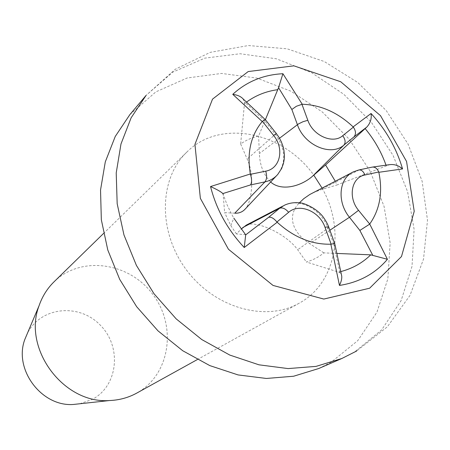 <?xml version="1.0" encoding="UTF-8"?>
<svg xmlns="http://www.w3.org/2000/svg" width="450" height="450" viewBox="0 0 450 450"><rect width="100%" height="100%" fill="white"/><g stroke="black" fill="none" stroke-linecap="round" stroke-linejoin="round"><path stroke-width="0.34" stroke-dasharray="2.25 1.69" d="M276.452 175.809L277.762 174.414C286.391 162.309 285.604 148.967 275.411 134.387L264.932 121.134L265.562 119.919M242.938 98.747L244.44 101.919L244.457 103.663L240.649 143.983C246.026 140.141 252.011 137.514 258.598 136.091L265.387 119.706M337.033 253.446L323.831 252.872C318.741 257.091 312.919 260.128 306.36 261.984L338.597 272.098L339.919 272.734L341.46 274.832M339.919 272.734L333.709 244.013L334.727 243.523M335.278 181.243L336.859 185.018L389.526 164.672M388.294 165.015L371.796 167.197M129.864 114.615L155.891 91.851L187.172 77.985L221.535 73.434L256.838 78.064L291.06 91.26L322.38 112.05L349.194 139.179L370.131 171.186L384.069 206.387L390.15 242.961L387.832 278.916L376.954 312.182L357.772 340.633L331.11 362.244L318.746 368.516M270.619 182.008C263.543 174.684 259.791 165.201 259.374 153.557L258.598 136.091M234.759 213.182L224.64 212.631L223.132 194.231L227.031 204.699L231.975 214.869L233.848 218.166L245.526 234.692L236.407 233.927L241.149 229.157M323.831 252.872L309.623 243.624C294.441 234.225 285.424 217.176 299.385 202.843M236.407 233.927L230.782 225.562L224.64 212.631M240.649 143.983L247.168 159.041C254.711 175.05 252.067 201.336 245.464 208.755M246.296 225.118C255.476 220.072 285.705 233.229 297.675 249.744L306.36 261.984M313.031 192.763L320.248 189.962L336.859 185.018M322.076 188.072C345.684 229.388 336.397 283.354 299.053 303.266L298.553 303.542C265.072 322.217 214.206 307.811 186.137 269.522C157.77 231.446 158.979 178.678 186.699 152.229C219.949 118.451 282.932 131.631 313.774 175.14M54.034 281.818C81.107 255.133 129.532 262.389 152.989 294.621C177.109 326.351 170.139 374.816 136.794 393.075M79.785 403.768L92.233 399.431C118.277 385.813 121.978 346.809 100.361 325.226C79.363 303.002 40.809 306.568 27.399 333.349M276.294 133.493L247.168 159.041M264.932 121.134L244.44 101.919M333.709 244.013L327.949 228.218C321.604 209.509 299.526 197.64 284.501 205.2L282.735 206.123M328.714 227.025L327.949 228.218L297.675 249.744M371.183 167.434L358.149 170.235L352.147 172.507M359.207 169.903L320.248 189.962M341.82 358.509L354.471 352.08L381.673 329.884L401.119 300.617L412.009 266.389L414.101 229.365L407.599 191.694L393.069 155.391L371.407 122.344L343.766 94.252L311.535 72.641L276.368 58.798L240.114 53.747L204.846 58.134L172.755 72.152L146.087 95.389L175.297 69.244L210.257 52.346L248.394 45.534L287.173 48.814L324.309 61.526L357.868 82.569L386.241 110.576L408.043 144.011L422.117 181.181L427.5 220.219L423.534 259.065L410.001 295.414L387.321 326.841L356.687 350.989M279.517 138.246L259.374 153.557M329.878 230.226L309.623 243.624M340.836 271.569L338.597 272.098M386.01 165.122L386.241 165.78M244.457 103.663L246.606 102.015M372.757 167.034L371.914 167.164M230.782 225.562L233.848 218.166M186.699 152.229L103.551 233.449M299.053 303.266L197.359 359.55"/><path stroke-width="0.67" d="M222.846 193.573L250.543 184.916C251.955 182.509 251.916 178.976 250.425 174.313L250.335 173.987L210.532 186.553C217.091 189.529 221.197 191.869 222.846 193.573L223.132 194.231M250.335 173.987C246.797 152.904 250.757 135.416 262.226 121.534L232.763 94.343C237.319 94.939 240.711 96.401 242.938 98.747L265.562 119.897C265.466 119.413 264.426 119.897 262.429 121.343L273.594 135.461L276.322 133.532L279.039 137.436L281.239 141.609L282.881 145.963L283.939 150.407L284.389 154.845L284.231 159.193L283.489 163.367L281.638 168.502L277.762 174.414C274.404 178.251 270.135 180.743 264.949 181.879L234.759 213.182C239.096 213.424 242.662 211.95 245.464 208.755L276.452 175.809M369.63 288.214L323.809 299.064L273.021 285.429L228.442 249.249L200.357 198.338L194.94 144.343L212.518 99.141L248.181 71.561L293.895 65.835L340.74 81.759L380.509 115.661L406.547 161.438L414.219 211.32L401.496 256.528L369.63 288.214M337.033 253.446L370.744 254.841L387.422 259.301C375.176 273.662 359.19 282.369 339.463 285.429C341.561 281.104 342.225 277.571 341.46 274.832L334.727 243.523L330.857 244.198C311.692 244.654 293.805 237.336 277.183 222.249L244.226 247.506C227.565 229.652 216.332 209.334 210.532 186.553M232.763 94.343C246.724 81.568 263.447 74.689 282.921 73.721L278.544 87.671L291.853 109.479L296.392 106.262L302.22 104.231C320.833 104.929 337.804 112.483 353.132 126.889L353.357 127.136L342.737 135.697C345.414 139.517 345.814 142.639 343.935 145.063L353.931 136.935C356.147 134.252 355.956 130.989 353.357 127.136M371.914 167.164C374.816 166.68 377.094 168.283 378.748 171.984L378.838 172.294L402.553 168.93C396.495 148.241 385.999 129.757 371.053 113.49L353.132 126.889M378.838 172.294C382.933 192.229 379.89 209.475 369.709 224.044L358.521 210.324L349.459 217.271L359.859 230.428L369.523 224.246M268.566 217.344C270.951 216.675 273.746 218.222 276.947 221.991L288.647 212.304C285.412 208.626 282.414 207.276 279.647 208.26L268.566 217.344L245.694 234.866L244.226 247.506M372.757 167.034L389.526 164.678C394.329 164.053 398.672 165.476 402.553 168.93M371.053 113.49C371.807 118.614 370.384 123.148 366.784 127.091L325.569 164.947L312.536 176.209C301.264 186.216 281.543 191.745 270.619 182.008M341.82 358.509L318.746 368.516L293.608 376.234L266.394 378.461L238.089 374.929L209.818 365.608L182.734 350.741L158.001 330.857L136.693 306.743L119.717 279.394L107.786 249.992L101.334 219.78L100.536 190.018L105.289 161.893L115.245 136.468L129.864 114.615L146.087 95.389L131.13 117.804L120.988 143.961L116.212 172.958L117.174 203.704L123.969 234.968L136.423 265.438L154.069 293.811L176.175 318.87L201.774 339.559L229.764 355.056L258.936 364.815L288.079 368.584L316.052 366.384L341.82 358.509L356.687 350.989M241.149 229.157L246.296 225.118L282.735 206.123M233.848 218.166L245.694 234.866M325.569 164.947L335.278 181.243M278.544 87.671L265.387 119.706M299.385 202.843L303.75 198.686L309.797 194.49L352.147 172.507M313.774 175.14L322.076 188.072M197.359 359.55L136.389 393.294C128.16 397.738 119.199 400.157 109.508 400.539C63.647 404.128 22.41 348.699 39.038 305.803C42.249 296.477 47.244 288.484 54.034 281.818L103.551 233.449M27.399 333.349L24.891 339.283C13.371 369.157 41.456 406.907 73.378 404.466L79.785 403.768M250.543 184.916L264.949 181.879C266.861 179.37 267.109 175.798 265.702 171.163L250.425 174.313M273.594 135.461C284.574 148.551 280.339 168.677 265.702 171.163M302.22 104.231L282.921 73.721M387.422 259.301L369.709 224.044M330.857 244.198L339.463 285.429M288.647 212.304C299.363 202.736 319.697 211.292 325.018 227.329C327.611 226.732 328.877 226.732 328.821 227.323L334.688 243.411M325.018 227.329L331.144 244.153M328.714 227.025C327.797 224.319 326.008 221.034 323.336 217.181C315.759 206.854 301.236 202.421 300.516 202.989C294.761 202.185 289.423 202.922 284.501 205.2L279.647 208.26L242.724 227.571M358.521 210.324C347.664 197.314 351.495 177.289 364.944 174.994C363.313 171.197 361.226 169.537 358.673 170.021L353.571 171.776C338.974 177.924 336.589 201.713 349.459 217.271L329.878 230.226M364.944 174.994L378.748 171.984M359.859 230.428L372.684 255.122M291.853 109.479L297.399 124.65C304.273 145.299 330.941 156.752 343.935 145.063L312.536 176.209M342.737 135.697C332.944 144.405 313.009 135.748 307.834 120.296L303.013 121.708L298.507 123.896L279.517 138.246M307.834 120.296L301.939 104.254M353.931 136.935L366.784 127.091M370.744 254.841C362.452 262.941 352.485 268.515 340.836 271.569M365.147 128.582C374.31 139.657 381.262 151.836 386.01 165.122M246.606 102.015C255.853 95.316 266.282 91.198 277.903 89.657M265.641 120.015L276.294 133.493M359.207 169.903L371.767 167.203M73.378 404.466L109.508 400.539M24.891 339.283L39.038 305.803"/></g></svg>
